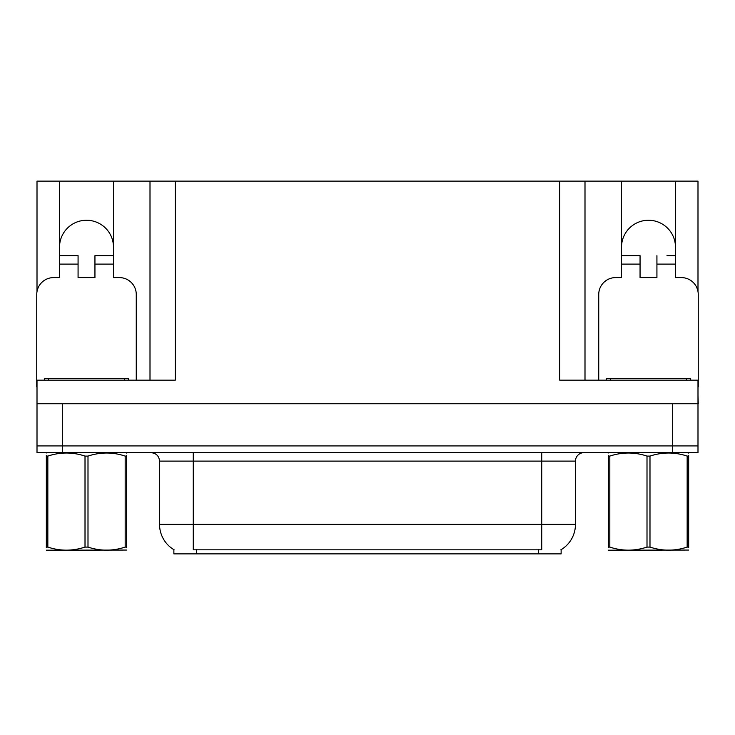 <?xml version="1.0" encoding="UTF-8"?>
<svg xmlns="http://www.w3.org/2000/svg" width="735" height="735" viewBox="0 0 735 735"><rect width="100%" height="100%" fill="white"/><g stroke="black" fill="none" stroke-linecap="round" stroke-linejoin="round"><path stroke-width="1.1" d="M561.127 549.67L561.127 553.878L173.873 553.878L173.873 549.67M59.517 247.245A26.984 26.984 0 0 1 86.509 220.252A26.984 26.984 0 0 1 113.493 247.245M37.007 386.895A16.868 16.868 0 0 0 36.75 386.895L36.75 294.469A16.868 16.868 0 0 1 53.618 277.6L59.517 277.6L59.517 264.113L78.075 264.113L78.075 277.6L94.944 277.6L94.944 264.113L113.493 264.113L113.493 181.122L559.693 181.122L559.693 380.151L697.993 380.151L697.993 445.924L37.007 445.924L37.007 395.329M697.993 395.329L698.25 403.763L37.007 403.763L37.007 380.151L175.307 380.151L175.307 181.122M78.075 264.113L78.075 255.679L59.517 255.679L59.517 181.122L37.007 181.122L37.007 291.556M598.74 380.151L598.74 294.469A16.868 16.868 0 0 1 615.608 277.6L621.507 277.6L621.507 264.113L640.056 264.113L640.056 277.6L656.925 277.6L656.925 264.113L675.483 264.113L675.483 181.122L697.993 181.122L697.993 291.556M150.004 181.122L150.004 380.151M559.693 181.122L584.996 181.122L584.996 380.151M584.996 181.122L621.507 181.122L621.507 264.113M675.483 181.122L621.507 181.122M59.517 181.122L113.493 181.122M675.483 247.245A26.984 26.984 0 0 0 648.49 220.252A26.984 26.984 0 0 0 621.507 247.245M174.121 549.817A29.519 29.519 0 0 1 159.541 524.358L193.268 524.358L193.268 549.817L541.732 549.817L541.732 524.358L575.459 524.358L575.459 461.111A8.434 8.434 0 0 1 583.893 452.677M159.541 524.358L159.541 461.111C159.036 455.985 156.224 453.173 151.107 452.677M560.879 549.817A29.519 29.519 0 0 0 575.459 524.358M62.3 452.677L697.993 452.677L697.993 445.924L37.007 445.924L37.007 452.677L62.3 452.677L62.3 403.763M697.993 452.677L697.993 445.924M113.493 264.113L113.493 277.6L119.392 277.6A16.868 16.868 0 0 1 136.26 294.469L136.26 380.151M113.493 255.679L94.944 255.679L94.944 264.113M59.517 255.679L59.517 264.113M44.339 380.151L44.339 378.461L128.671 378.461L128.671 380.151M126.668 550.056L46.342 550.193M126.668 547.649L126.668 547.088C126.668 551.176 126.668 551.176 126.668 547.088L125.18 547.088L125.18 456.086C112.832 451.997 100.438 451.997 87.998 456.086L85.012 456.086C72.673 451.997 60.279 451.997 47.839 456.086L46.342 456.086C46.342 451.997 46.342 451.997 46.342 456.086L46.342 455.535M87.998 456.086L87.998 547.088C100.337 551.176 112.731 551.176 125.18 547.088M87.998 547.088L85.012 547.088L85.012 456.086M126.668 455.535L126.668 456.086C126.668 451.997 126.668 451.997 126.668 456.086L125.18 456.086M126.668 453.072L126.144 452.677M126.668 456.086L126.668 547.088M47.839 456.086L47.839 547.088L46.342 547.088L46.342 456.086M47.839 547.088C60.178 551.176 72.572 551.176 85.012 547.088M46.342 547.088C46.342 551.176 46.342 551.176 46.342 547.088L46.342 547.649M640.056 264.113L640.056 255.679L621.507 255.679M675.483 264.113L675.483 277.6L681.382 277.6A16.868 16.868 0 0 1 698.25 294.469L698.25 386.895A16.868 16.868 0 0 0 697.993 386.895M675.483 255.679L666.976 255.679M656.925 255.679L656.925 264.113M630.014 255.679L640.056 255.679M606.329 380.151L606.329 378.461L690.661 378.461L690.661 380.151M688.658 550.056L608.332 550.193M688.658 547.649L688.658 547.088C688.658 551.176 688.658 551.176 688.658 547.088L687.161 547.088L687.161 456.086C674.822 451.997 662.428 451.997 649.988 456.086L647.002 456.086C634.663 451.997 622.269 451.997 609.82 456.086L608.332 456.086C608.332 451.997 608.332 451.997 608.332 456.086L608.332 455.535M649.988 456.086L649.988 547.088C662.327 551.176 674.721 551.176 687.161 547.088M649.988 547.088L647.002 547.088L647.002 456.086M688.658 455.535L688.658 456.086C688.658 451.997 688.658 451.997 688.658 456.086L687.161 456.086M688.658 453.072L688.135 452.677M688.658 456.086L688.658 547.088M609.82 456.086L609.82 547.088L608.332 547.088L608.332 456.086M609.82 547.088C622.168 551.176 634.562 551.176 647.002 547.088M608.332 547.088C608.332 551.176 608.332 551.176 608.332 547.088L608.332 547.649M672.7 403.763L672.7 452.677M538.36 553.878L538.36 549.67M196.64 553.878L196.64 549.67M541.732 452.677L541.732 461.111L159.541 461.111M575.459 461.111L541.732 461.111L541.732 524.358L193.268 524.358L193.268 452.677M124.454 378.461L124.454 380.151M48.556 378.461L48.556 380.151M686.444 378.461L686.444 380.151M610.546 378.461L610.546 380.151M46.865 452.677L46.342 452.981M608.856 452.677L608.332 452.981"/></g></svg>
